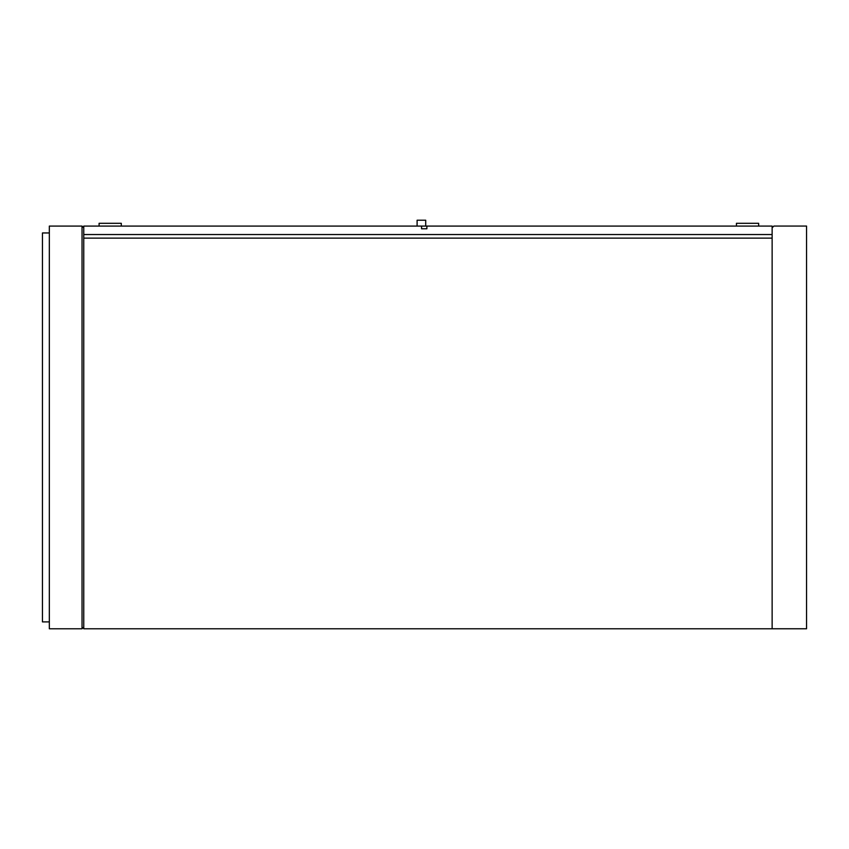 <?xml version="1.0" encoding="UTF-8"?>
<svg xmlns="http://www.w3.org/2000/svg" width="849" height="849" viewBox="0 0 849 849"><rect width="100%" height="100%" fill="white"/><g stroke="black" fill="none" stroke-linecap="round" stroke-linejoin="round"><path stroke-width="1.27" d="M772.134 234.536L772.134 238.134L83.754 238.134L83.754 234.536L772.134 234.536L772.134 226.078L426.877 226.078L426.877 228.784L421.571 228.784L421.571 226.078L83.754 226.078L83.754 234.536M83.754 627.05L82.035 628.78L82.035 226.078L83.754 227.797M82.035 226.078L49.338 226.078L49.338 628.78L82.035 628.78M49.338 232.955L42.45 232.955L42.45 621.893L49.338 621.893M83.754 238.134L83.754 628.78L772.134 628.78L772.134 238.134M772.134 227.787L773.853 226.067L806.55 226.067L806.55 628.769L772.134 628.769L772.134 227.787M770.839 226.078L87.627 226.078M417.103 226.078L417.103 220.22L425.71 220.22L425.71 226.078M758.656 226.078L758.656 223.308L736.444 223.308L736.444 226.078M121.301 226.078L121.301 223.308L99.089 223.308L99.089 226.078"/></g></svg>
